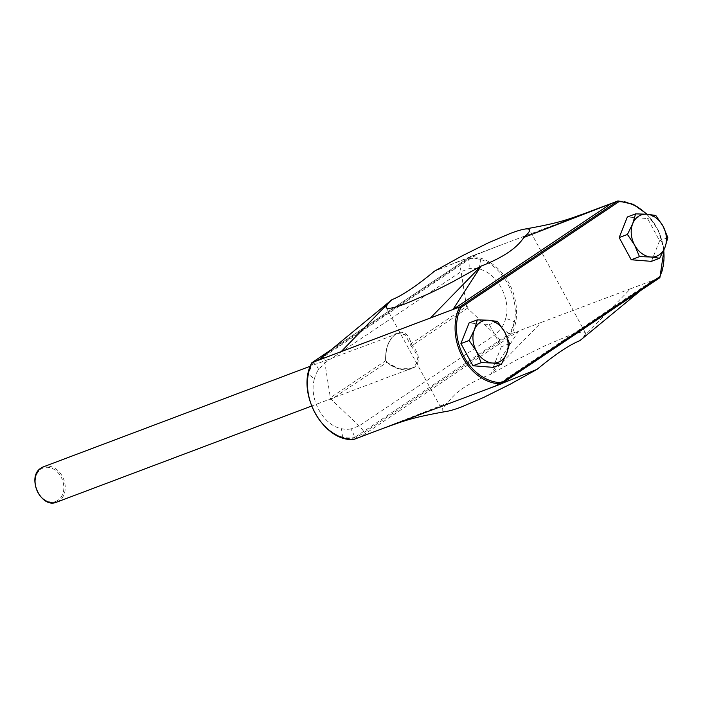 <?xml version="1.0" encoding="UTF-8"?>
<svg xmlns="http://www.w3.org/2000/svg" width="703" height="703" viewBox="0 0 703 703"><rect width="100%" height="100%" fill="white"/><g stroke="black" fill="none" stroke-linecap="round" stroke-linejoin="round"><path stroke-width="0.53" stroke-dasharray="3.52 2.64" d="M499.965 340.305A20.115 12.689 -123.8 0 0 495.316 334.672L359.101 425.904L350.859 428.944A20.115 12.768 79.6 0 1 354.62 437.503L508.972 334.127A20.115 11.353 -145.7 0 0 501.424 328.099L495.316 334.672L467.46 308.186A0.94 0.721 69.3 0 0 466.564 306.543A2.012 1.265 -123.8 0 0 467.46 308.186L411.141 346.228C418.637 354.962 419.313 362.036 413.188 367.441L410.798 368.653L398.882 368.776L386.878 362.476L385.604 360.138L386.58 362.361C396.685 370.024 405.816 371.799 413.97 367.704C420.447 362.001 419.832 354.523 412.134 345.243L411.237 343.6C408.285 333.24 403.065 329.988 395.587 333.837C388.434 339.786 385.13 348.75 385.683 360.718L330.357 397.775A0.94 0.721 69.3 0 0 331.245 399.418L386.878 362.476M385.604 360.138C385.27 348.706 388.495 340.155 395.306 334.496L397.511 333.354L405.332 334.786L411.141 346.228M617.963 200.935A48.885 37.531 -110.7 0 1 656.628 227.447A48.885 37.531 -110.7 0 1 659.695 277.79L630.503 288.792L579.843 340.683L583.516 337.124L585.458 332.941L529.421 229.732M585.581 333.714C585.74 332.273 584.167 331.798 580.871 332.291C577.629 332.783 572.796 334.224 566.39 336.632L544.263 346.096L517.707 359.295L490.589 374.33L518.682 330.937L541.24 322.44L490.589 374.33C468.98 382.713 454.736 392.256 447.855 402.951C444.226 406.141 442.31 408.469 442.125 409.919C441.967 411.369 443.54 411.844 446.836 411.343L447.257 411.273M651.435 261.349L659.599 240.751L647.56 218.571L627.34 216.981M667.85 237.64L659.599 240.751M655.802 215.461L647.56 218.571M493.172 367.353L501.336 346.755L489.288 324.566L469.077 322.976M509.587 343.644L501.336 346.755M497.539 321.456L489.288 324.566M386.211 307.492L442.125 409.919M350.859 428.944A35.818 27.496 -110.7 0 1 341.166 428.602C323.116 425.06 308.714 398.68 314.329 379.172A20.115 8.629 -166 0 0 308.476 374.629C303.195 399.339 320.137 430.693 342.379 437.081A45.247 34.737 69.3 0 0 354.62 437.503L352.774 438.742L353.706 439.498L512.048 333.442L518.682 330.937L360.34 436.994L447.855 402.951L382.889 428.496M510.826 332.888L508.972 334.127A45.247 34.737 69.3 0 0 514.341 321.904A47.883 36.767 -110.7 0 1 510.826 332.888L512.048 333.442A48.885 37.531 69.3 0 0 508.981 283.098A48.885 37.531 69.3 0 0 470.325 256.586L585.871 213.027M541.24 322.44L630.503 288.792M640.459 290.691L653.061 280.295L494.71 386.342L502.012 383.416M472.152 394.849L537.118 369.303M499.517 245.584L434.551 271.13L476.959 254.082L318.608 360.138M391.817 299.742L384.436 307.308M331.21 349.743L470.237 256.63L470.043 257.79A47.883 36.767 -110.7 0 1 480.439 259.46A20.115 11.424 103.6 0 1 478.84 268.994C497.056 272.527 511.353 298.986 505.677 318.424A20.115 8.629 -166 0 1 514.341 321.904C519.658 297.237 502.575 265.716 480.439 259.46A45.247 34.737 69.3 0 0 468.198 259.029L313.846 362.405A45.247 34.737 69.3 0 0 308.476 374.629A47.883 36.767 -110.7 0 1 312 363.644L311.974 362.643M314.329 379.172A35.818 27.496 -110.7 0 1 318.582 369.497L324.874 362.862L330.357 397.775A2.012 1.265 -123.8 0 0 331.245 399.418L359.101 425.904A20.115 12.689 56.2 0 1 363.75 431.537M322.862 356.228A20.115 12.689 -123.8 0 1 324.874 362.862L461.089 271.63L469.147 268.651A35.818 27.496 -110.7 0 1 478.84 268.994M409.867 343.881A1.002 0.501 -11.9 0 0 411.237 343.6L466.564 306.543L461.089 271.63A20.115 12.689 56.2 0 0 459.077 264.996M341.166 428.602A20.115 11.424 103.6 0 1 342.379 437.081A47.883 36.767 -110.7 0 0 352.774 438.742M318.582 369.497A20.115 11.353 -145.7 0 0 313.846 362.405L312 363.644M470.043 257.79L468.198 259.029A20.115 12.768 79.6 0 1 469.147 268.651M56.802 502.091A18.858 14.482 69.3 0 0 59.087 500.914A18.858 14.482 69.3 0 0 63.05 477.785A18.858 14.482 69.3 0 0 43.498 466.792M58.006 500.264A17.856 13.709 -110.7 0 1 38.032 492.381A17.856 13.709 -110.7 0 1 41.082 469.077A17.856 13.709 -110.7 0 1 61.056 476.959A17.856 13.709 -110.7 0 1 58.006 500.264M413.97 367.704A1.002 0.633 -123.8 0 0 413.188 367.441M395.587 333.837A1.002 0.633 56.2 0 1 395.306 334.496M663.702 250.417A47.883 36.767 69.3 0 0 646.549 214.195M470.325 256.586L331.122 349.813M505.677 318.424A35.818 27.496 -110.7 0 1 501.424 328.099M311.561 406.062L410.798 368.653L401.07 369.198C398.68 369.295 389.392 364.962 386.922 362.212L385.929 360.402L385.771 358.161C386.105 351.307 386.755 347.106 387.713 345.551C389.515 340.507 392.072 336.807 395.385 334.461L310.304 366.219M469.252 395.938L475.087 393.698M583.516 337.124L587.225 333.125M496.582 246.735L502.408 244.495M647.191 214.248L658.412 230.461L664.01 249.732"/><path stroke-width="1.05" d="M627.428 234.468L634.624 245.11A22.004 16.898 69.3 0 0 650.758 256.999A22.004 16.898 69.3 0 0 664.941 247.5A22.004 16.898 69.3 0 0 663.008 226.111A22.004 16.898 69.3 0 0 646.874 214.222A22.004 16.898 69.3 0 0 638.386 216.392A22.004 16.898 69.3 0 0 632.691 223.721L627.428 234.468L619.176 237.57L631.224 259.759L651.435 261.349L659.686 258.238L664.941 247.5L667.85 237.64L663.008 226.111L655.802 215.461L646.874 214.222L635.591 213.87L632.691 223.721A22.004 16.898 69.3 0 0 634.624 245.11L639.475 256.648L650.758 256.999L659.686 258.238M469.156 340.463L476.362 351.113A22.004 16.898 69.3 0 0 492.487 363.003A22.004 16.898 69.3 0 0 506.678 353.495A22.004 16.898 69.3 0 0 504.736 332.106A22.004 16.898 69.3 0 0 488.611 320.216A22.004 16.898 69.3 0 0 480.114 322.396A22.004 16.898 69.3 0 0 474.42 329.725L469.156 340.463L460.913 343.574L472.961 365.762L493.172 367.353L501.415 364.242L506.678 353.495L509.587 343.644L504.736 332.106L497.539 321.456L488.611 320.216L477.328 319.865L474.42 329.725A22.004 16.898 69.3 0 0 476.362 351.113L481.204 362.651L492.487 363.003L501.415 364.242M446.836 411.343C450.078 410.86 454.903 409.41 461.309 407.011L483.444 397.546L509.991 384.339L537.118 369.303C555.177 354.391 569.421 344.848 579.843 340.683L640.459 290.691M510.352 233.422C516.767 231.015 521.591 229.573 524.833 229.09L524.412 229.152C561.31 222.649 568.323 219.178 585.871 213.027L611.329 203.439L452.978 309.487L318.608 360.138L391.817 299.742C402.248 295.585 416.484 286.042 434.551 271.13L461.669 256.094L488.225 242.886L510.352 233.422M391.817 299.742L388.153 303.309L386.088 306.719A81.478 9.227 151.5 0 0 386.211 307.492A81.478 9.227 151.5 0 0 390.798 308.134C394.128 307.624 398.952 306.183 405.279 303.801L427.406 294.337A81.478 9.227 -28.5 0 0 453.953 281.138L481.08 266.103C502.689 257.72 516.933 248.177 523.814 237.482C527.443 234.292 529.35 231.972 529.544 230.514L529.421 229.732M529.544 230.514C529.702 229.073 528.129 228.598 524.833 229.09M639.475 256.648L631.224 259.759M635.591 213.87L627.34 216.981L619.176 237.57M481.204 362.651L472.961 365.762M477.328 319.865L469.077 322.976L460.913 343.574M312 363.644L311.974 362.643L318.608 360.138M311.772 362.818C295.717 391.879 322.782 441.73 353.565 439.524L501.344 383.847A48.885 37.531 -110.7 0 1 462.679 357.335A48.885 37.531 -110.7 0 1 459.613 306.991L452.978 309.487L481.08 266.103L430.421 317.993M647.191 214.248L633.271 204.301L617.963 200.935L618.895 201.691L460.843 307.545L459.613 306.991L617.963 200.935L523.814 237.482L588.771 211.937M502.012 383.416L537.118 369.303M388.153 303.309L341.166 351.641M460.843 307.545A47.883 36.767 69.3 0 0 463.936 356.676A47.883 36.767 69.3 0 0 501.617 382.643L501.432 383.803L659.774 277.747L659.669 276.789A47.883 36.767 69.3 0 0 663.702 250.417M501.503 383.741L659.695 277.79L659.669 276.789L501.617 382.643M331.21 349.743L311.974 362.643A48.885 37.531 69.3 0 0 315.041 412.986A48.885 37.531 69.3 0 0 353.706 439.498M41.205 467.97A18.858 14.482 69.3 0 0 37.241 491.098A18.858 14.482 69.3 0 0 56.802 502.091C40.967 509.315 26.02 476.722 41.126 468.013L43.498 466.792A18.858 14.482 69.3 0 0 41.205 467.97M646.549 214.195A47.883 36.767 69.3 0 0 618.895 201.691M331.122 349.813L311.974 362.643M56.802 502.091L311.561 406.062M447.257 411.273C410.359 417.784 403.346 421.255 385.789 427.398M664.01 249.732L659.897 277.615M43.498 466.792L310.304 366.219"/></g></svg>
